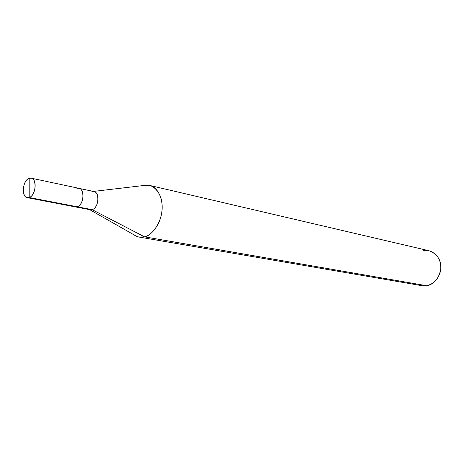 <?xml version="1.0" encoding="UTF-8"?>
<svg xmlns="http://www.w3.org/2000/svg" width="464" height="464" viewBox="0 0 464 464"><rect width="100%" height="100%" fill="white"/><g stroke="black" fill="none" stroke-linecap="round" stroke-linejoin="round"><path stroke-width="0.7" d="M73.509 206.057L29.197 197.507L29.18 178.338C36.94 175.09 37.004 195.245 29.197 197.507C35.548 195.709 37.712 179.237 31.239 178.17L29.18 178.338L29.197 197.507C21.477 200.483 21.506 180.716 29.18 178.338C22.829 180.305 20.781 196.655 27.283 197.664L29.197 197.507L77.157 206.758C84.982 204.688 84.703 185.478 76.931 188.483M31.239 178.17L78.996 188.343C85.521 189.44 83.532 205.111 77.157 206.758L75.238 206.892L27.283 197.664M79.251 188.407L93.902 191.528C100.427 192.63 98.484 208.04 92.121 209.641L77.175 206.758L92.121 209.641C99.702 207.71 99.783 189.289 92.133 191.568L91.831 191.655M93.403 191.423L143.921 185.49C152.871 182.509 162.504 193.697 162.127 206.48C162.893 219.269 153.364 235.364 144.501 236.831L92.121 209.641L90.207 209.757L75.499 206.927M149.669 185.426L429.101 250.769C437.1 253.785 440.997 259.701 440.8 268.511C439.309 278.035 434.594 283.765 426.654 285.714L144.501 236.831C152.221 235.405 161.118 222.871 161.959 210.621C163.322 199.613 158.102 187.224 149.669 185.426L143.034 185.733M88.595 209.032L92.121 209.641L144.501 236.831L426.654 285.714C434.519 285.006 442.151 274.015 440.742 265.263C440.371 256.314 430.946 248.576 423.301 250.676M417.635 284.148C420.674 285.731 423.678 286.253 426.654 285.714L422.025 285.708L139.194 237.092L144.501 236.831C140.899 237.835 137.379 237.156 133.928 234.801L89.703 209.664"/></g></svg>
